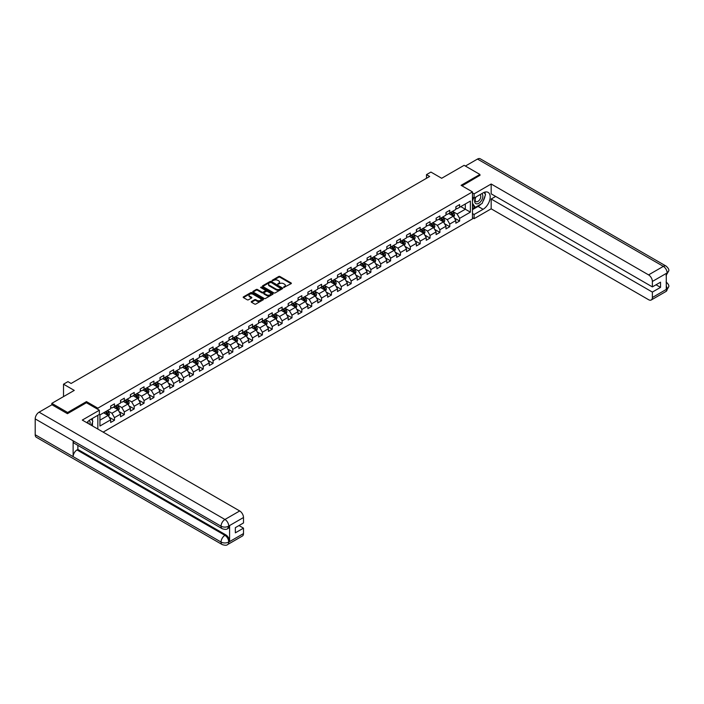 <?xml version="1.0" encoding="UTF-8"?>
<svg xmlns="http://www.w3.org/2000/svg" width="704" height="704" viewBox="0 0 704 704"><rect width="100%" height="100%" fill="white"/><g stroke="black" fill="none" stroke-linecap="round" stroke-linejoin="round"><path stroke-width="1.06" d="M283.659 287.487L291.113 283.686A0.88 0.51 0 0 0 291.113 282.964L279.946 276.514A0.88 0.51 0 0 0 278.705 276.514L272.114 280.324L272.114 280.826L273.838 280.333A2.807 1.619 0 0 1 277.807 280.333L278.74 280.87A2.807 1.619 0 0 1 279.558 282.014A2.807 1.619 0 0 1 278.74 283.166L277.886 284.161L279.602 283.668A2.807 1.619 0 0 1 283.58 283.668L284.504 284.205A2.807 1.619 0 0 1 285.331 285.349A2.807 1.619 0 0 1 284.504 286.493L283.659 286.986M251.469 301.523A0.88 0.51 0 0 0 251.469 302.236L254.602 304.049A0.88 0.51 0 0 0 255.842 304.049L263.164 299.825A0.88 0.51 0 0 0 263.164 299.103L251.997 292.653A0.88 0.51 0 0 0 250.756 292.653L243.434 296.886A0.88 0.51 0 0 0 243.434 297.598L247.218 299.79A0.88 0.51 0 0 0 248.459 299.79L251.592 297.977A0.88 0.51 0 0 0 251.592 297.264L249.718 296.173A2.35 1.355 0 0 1 249.022 295.222A2.35 1.355 0 0 1 250.474 293.964A2.35 1.355 0 0 1 253.035 294.263L260.383 298.505A2.35 1.355 0 0 1 261.07 299.464A2.35 1.355 0 0 1 259.626 300.714A2.35 1.355 0 0 1 257.066 300.423L255.842 299.71A0.88 0.51 0 0 0 254.602 299.71L251.469 301.523L251.469 302.236L254.602 300.441L254.602 299.71M479.926 175.542L479.926 174.451L464.121 165.326L441.672 178.279L430.927 172.075L426.501 174.627L429.669 176.458L71.104 383.469L67.945 381.638L63.518 384.199L63.518 396.607M86.469 402.776L86.469 401.606L67.628 412.482L51.823 403.357L74.263 390.403L63.518 384.199M86.469 401.606L97.847 408.17L472.463 191.893L472.463 218.9L103.154 432.115M479.926 174.451L461.085 185.319L472.463 191.893M273.9 292.908A0.88 0.51 0 0 0 275.141 292.908L282.462 288.684A0.88 0.51 0 0 0 282.462 287.962L271.295 281.512A0.88 0.51 0 0 0 270.054 281.512L262.724 285.745A0.88 0.51 0 0 0 262.724 286.458L273.9 292.908M260.832 287.619L272.8 294.254L265.487 298.478A0.88 0.51 0 0 1 264.246 298.478L253.079 292.028L256.212 290.233L256.212 289.502L253.079 291.315A0.88 0.51 0 0 0 253.079 292.028L253.079 291.315M256.212 290.233A0.88 0.51 0 0 1 257.453 290.233L257.453 289.502A0.88 0.51 0 0 0 256.212 289.502M257.453 289.502L261.985 292.116A0.88 0.51 0 0 0 263.226 292.116L265.302 290.919A0.88 0.51 0 0 0 265.302 290.206L260.586 287.478L261.457 286.977L272.809 293.533A0.88 0.51 0 0 1 272.809 294.254L272.809 293.533M51.823 404.818L51.823 403.357M67.628 412.482L67.628 413.574M97.847 429.053L97.847 415.29M97.847 409.341L97.847 408.17M109.19 417.243L114.47 420.288L114.47 417.63L120.542 414.128L120.542 416.786L124.335 414.594L124.335 411.937L130.398 408.434L130.398 411.092L134.191 408.901L134.191 406.243L140.263 402.741L140.263 405.398L144.056 403.207L144.056 400.55L150.128 397.047L150.128 399.705L153.921 397.514L153.921 394.856L159.984 391.354L159.984 394.011L163.777 391.82L163.777 389.162L169.849 385.66L169.849 388.318L173.642 386.126L173.642 383.469L179.714 379.966L179.714 382.624L183.506 380.433L183.506 377.775L189.57 374.273L189.57 376.93L193.362 374.739L193.362 372.082L199.434 368.579L199.434 371.237L203.227 369.046L203.227 366.388L209.299 362.886L209.299 365.543L213.092 363.361L213.092 360.694L219.155 357.192L219.155 359.85L222.948 357.667L222.948 355.001L229.02 351.498L229.02 354.156L232.813 351.974L232.813 349.307L238.885 345.805L238.885 348.462L242.678 346.28L242.678 343.614L248.741 340.111L248.741 342.769L252.534 340.586L252.534 337.92L258.606 334.418L258.606 337.075L262.398 334.893L262.398 332.226L268.462 328.724L268.462 331.382L272.254 329.199L272.254 326.533L278.326 323.03L278.326 325.688L282.119 323.506L282.119 320.839L288.191 317.337L288.191 319.994L291.984 317.812L291.984 315.146L298.047 311.643L298.047 314.301L301.84 312.118L301.84 309.452L307.912 305.95L307.912 308.607L311.705 306.425L311.705 303.758L317.777 300.256L317.777 302.914L321.57 300.731L321.57 298.065L327.633 294.562L327.633 297.22L331.426 295.038L331.426 292.371L337.498 288.869L337.498 291.526L341.29 289.344L341.29 286.678L347.362 283.175L347.362 285.833L351.155 283.65L351.155 280.984L357.218 277.482L357.218 280.139L361.011 277.957L361.011 275.29L367.083 271.788L367.083 274.446L370.876 272.263L370.876 269.597L376.939 266.094L376.939 268.752L380.732 266.57L380.732 263.903L386.804 260.401L386.804 263.058L390.597 260.876L390.597 258.21L396.669 254.707L396.669 257.365L400.462 255.182L400.462 252.516L406.525 249.014L406.525 251.671L410.318 249.489L410.318 246.822L416.39 243.32L416.39 245.978L420.182 243.795L420.182 241.129L426.254 237.626L426.254 240.284L430.047 238.102L430.047 235.435L436.11 231.933L436.11 234.59L439.903 232.408L439.903 229.742L445.975 226.239L445.975 228.897L449.768 226.714L449.768 224.048L455.84 220.546L455.84 223.203L459.633 221.021L459.633 218.354L470.378 212.15L470.378 201.054L465.318 203.975L465.318 209.229L470.378 212.15M114.47 420.288L110.678 422.479L110.678 419.822L99.933 426.026L99.933 414.929L110.678 408.725L110.678 406.058L114.47 403.867L114.47 406.534L120.542 403.031L120.542 400.365L124.335 398.174L124.335 400.84L130.398 397.338L130.398 394.671L134.191 392.48L134.191 395.146L140.263 391.644L140.263 388.978L144.056 386.786L144.056 389.453L150.128 385.95L150.128 383.284L153.921 381.093L153.921 383.759L159.984 380.257L159.984 377.59L163.777 375.399L163.777 378.066L169.849 374.563L169.849 371.897L173.642 369.706L173.642 372.372L179.714 368.87L179.714 366.203L183.506 364.012L183.506 366.678L189.57 363.176L189.57 360.51L193.362 358.318L193.362 360.985L199.434 357.482L199.434 354.816L203.227 352.625L203.227 355.291L209.299 351.789L209.299 349.122L213.092 346.931L213.092 349.598L219.155 346.095L219.155 343.429L222.948 341.238L222.948 343.904L229.02 340.402L229.02 337.735L232.813 335.544L232.813 338.21L238.885 334.708L238.885 332.042L242.678 329.85L242.678 332.517L248.741 329.014L248.741 326.348L252.534 324.157L252.534 326.823L258.606 323.321L258.606 320.654L262.398 318.463L262.398 321.13L268.462 317.627L268.462 314.961L272.254 312.77L272.254 315.436L278.326 311.934L278.326 309.267L282.119 307.076L282.119 309.742L288.191 306.24L288.191 303.574L291.984 301.382L291.984 304.049L298.047 300.546L298.047 297.88L301.84 295.689L301.84 298.355L307.912 294.853L307.912 292.186L311.705 289.995L311.705 292.662L317.777 289.159L317.777 286.493L321.57 284.302L321.57 286.968L327.633 283.466L327.633 280.799L331.426 278.608L331.426 281.274L337.498 277.772L337.498 275.106L341.29 272.914L341.29 275.581L347.362 272.078L347.362 269.412L351.155 267.221L351.155 269.887L357.218 266.385L357.218 263.718L361.011 261.527L361.011 264.194L367.083 260.691L367.083 258.025L370.876 255.834L370.876 258.5L376.939 254.998L376.939 252.331L380.732 250.14L380.732 252.806L386.804 249.304L386.804 246.638L390.597 244.446L390.597 247.113L396.669 243.61L396.669 240.944L400.462 238.753L400.462 241.419L406.525 237.917L406.525 235.25L410.318 233.059L410.318 235.726L416.39 232.223L416.39 229.557L420.182 227.366L420.182 230.032L426.254 226.53L426.254 223.863L430.047 221.672L430.047 224.338L436.11 220.836L436.11 218.17L439.903 215.978L439.903 218.645L445.975 215.142L445.975 212.476L449.768 210.285L449.768 212.951L455.84 209.449L455.84 206.782L459.633 204.591L459.633 207.258L470.378 201.054M113.458 407.114L118.008 409.746L111.945 413.248L107.395 410.617M110.678 407.264L111.945 407.994L114.47 406.534M111.945 413.248L114.47 417.63M118.008 409.746L120.542 414.128M123.323 401.421L127.873 404.052L121.81 407.554L117.251 404.923M120.542 401.57L121.81 402.301L124.335 400.84M121.81 407.554L124.335 411.937M127.873 404.052L130.398 408.434M133.188 395.727L137.738 398.358L131.666 401.861L127.116 399.23M130.398 395.877L131.666 396.607L134.191 395.146M131.666 401.861L134.191 406.243M137.738 398.358L140.263 402.741M143.044 390.034L147.594 392.665L141.53 396.167L136.981 393.536M140.263 390.183L141.53 390.914L144.056 389.453M141.53 396.167L144.056 400.55M147.594 392.665L150.128 397.047M152.909 384.34L157.458 386.971L151.386 390.474L146.837 387.842M150.128 384.49L151.386 385.22L153.921 383.759M151.386 390.474L153.921 394.856M157.458 386.971L159.984 391.354M162.765 378.646L167.323 381.278L161.251 384.78L156.702 382.149M159.984 378.796L161.251 379.526L163.777 378.066M161.251 384.78L163.777 389.162M167.323 381.278L169.849 385.66M172.63 372.953L177.179 375.584L171.116 379.086L166.558 376.455M169.849 373.102L171.116 373.833L173.642 372.372M171.116 379.086L173.642 383.469M177.179 375.584L179.714 379.966M182.494 367.259L187.044 369.89L180.972 373.393L176.422 370.762M179.714 367.409L180.972 368.139L183.506 366.678M180.972 373.393L183.506 377.775M187.044 369.89L189.57 374.273M192.35 361.566L196.909 364.197L190.837 367.699L186.287 365.068M189.57 361.715L190.837 362.446L193.362 360.985M190.837 367.699L193.362 372.082M196.909 364.197L199.434 368.579M202.215 355.872L206.765 358.503L200.702 362.006L196.143 359.374M199.434 356.022L200.702 356.752L203.227 355.291M200.702 362.006L203.227 366.388M206.765 358.503L209.299 362.886M212.08 350.178L216.63 352.81L210.558 356.312L206.008 353.681M209.299 350.328L210.558 351.058L213.092 349.598M210.558 356.312L213.092 360.694M216.63 352.81L219.155 357.192M221.936 344.485L226.494 347.116L220.422 350.618L215.873 347.987M219.155 344.634L220.422 345.365L222.948 343.904M220.422 350.618L222.948 355.001M226.494 347.116L229.02 351.498M231.801 338.791L236.35 341.422L230.287 344.925L225.729 342.294M229.02 338.941L230.287 339.671L232.813 338.21M230.287 344.925L232.813 349.307M236.35 341.422L238.885 345.805M241.666 333.098L246.215 335.729L240.143 339.231L235.594 336.6M238.885 333.247L240.143 333.978L242.678 332.517M240.143 339.231L242.678 343.614M246.215 335.729L248.741 340.111M251.522 327.404L256.071 330.035L250.008 333.538L245.458 330.906M248.741 327.554L250.008 328.284L252.534 326.823M250.008 333.538L252.534 337.92M256.071 330.035L258.606 334.418M261.386 321.71L265.936 324.342L259.864 327.844L255.314 325.213M258.606 321.86L259.864 322.59L262.398 321.13M259.864 327.844L262.398 332.226M265.936 324.342L268.462 328.724M271.242 316.017L275.801 318.648L269.729 322.15L265.179 319.519M268.462 316.166L269.729 316.897L272.254 315.436M269.729 322.15L272.254 326.533M275.801 318.648L278.326 323.03M281.107 310.323L285.657 312.954L279.594 316.457L275.044 313.826M278.326 310.473L279.594 311.203L282.119 309.742M279.594 316.457L282.119 320.839M285.657 312.954L288.191 317.337M290.972 304.63L295.522 307.261L289.45 310.763L284.9 308.132M288.191 304.779L289.45 305.51L291.984 304.049M289.45 310.763L291.984 315.146M295.522 307.261L298.047 311.643M300.828 298.936L305.386 301.567L299.314 305.07L294.765 302.438M298.047 299.086L299.314 299.816L301.84 298.355M299.314 305.07L301.84 309.452M305.386 301.567L307.912 305.95M310.693 293.242L315.242 295.874L309.179 299.376L304.621 296.745M307.912 293.392L309.179 294.122L311.705 292.662M309.179 299.376L311.705 303.758M315.242 295.874L317.777 300.256M320.558 287.549L325.107 290.18L319.035 293.682L314.486 291.051M317.777 287.698L319.035 288.429L321.57 286.968M319.035 293.682L321.57 298.065M325.107 290.18L327.633 294.562M330.414 281.855L334.972 284.486L328.9 287.989L324.35 285.358M327.633 282.005L328.9 282.735L331.426 281.274M328.9 287.989L331.426 292.371M334.972 284.486L337.498 288.869M340.278 276.162L344.828 278.793L338.765 282.295L334.206 279.664M337.498 276.311L338.765 277.042L341.29 275.581M338.765 282.295L341.29 286.678M344.828 278.793L347.362 283.175M350.143 270.468L354.693 273.099L348.621 276.602L344.071 273.97M347.362 270.618L348.621 271.348L351.155 269.887M348.621 276.602L351.155 280.984M354.693 273.099L357.218 277.482M359.999 264.774L364.549 267.406L358.486 270.908L353.936 268.286M357.218 264.924L358.486 265.654L361.011 264.194M358.486 270.908L361.011 275.29M364.549 267.406L367.083 271.788M369.864 259.081L374.414 261.712L368.342 265.214L363.792 262.592M367.083 259.23L368.342 259.961L370.876 258.5M368.342 265.214L370.876 269.597M374.414 261.712L376.939 266.094M379.729 253.387L384.278 256.018L378.206 259.521L373.657 256.898M376.939 253.537L378.206 254.267L380.732 252.806M378.206 259.521L380.732 263.903M384.278 256.018L386.804 260.401M389.585 247.694L394.134 250.325L388.071 253.827L383.522 251.205M386.804 247.843L388.071 248.574L390.597 247.113M388.071 253.827L390.597 258.21M394.134 250.325L396.669 254.707M399.45 242L403.999 244.631L397.927 248.134L393.378 245.511M396.669 242.15L397.927 242.88L400.462 241.419M397.927 248.134L400.462 252.516M403.999 244.631L406.525 249.014M409.306 236.306L413.864 238.938L407.792 242.44L403.242 239.818M406.525 236.456L407.792 237.186L410.318 235.726M407.792 242.44L410.318 246.822M413.864 238.938L416.39 243.32M419.17 230.613L423.72 233.244L417.657 236.746L413.098 234.124M416.39 230.762L417.657 231.493L420.182 230.032M417.657 236.746L420.182 241.129M423.72 233.244L426.254 237.626M429.035 224.919L433.585 227.55L427.513 231.053L422.963 228.43M426.254 225.069L427.513 225.799L430.047 224.338M427.513 231.053L430.047 235.435M433.585 227.55L436.11 231.933M438.891 219.226L443.45 221.857L437.378 225.359L432.828 222.737M436.11 219.375L437.378 220.106L439.903 218.645M437.378 225.359L439.903 229.742M443.45 221.857L445.975 226.239M448.756 213.532L453.306 216.163L447.242 219.666L442.684 217.043M445.975 213.682L447.242 214.412L449.768 212.951M447.242 219.666L449.768 224.048M453.306 216.163L455.84 220.546M460.768 206.598L465.318 209.229L457.098 213.972L452.549 211.35M455.84 207.988L457.098 208.718L459.633 207.258M457.098 213.972L459.633 218.354M426.501 174.627L426.501 178.279M99.933 420.182L108.152 415.439L103.602 412.808M108.152 415.439L110.678 419.822M454.353 217.967L459.633 221.021M444.488 223.661L449.768 226.714M434.623 229.354L439.903 232.408M424.767 235.048L430.047 238.102M414.902 240.742L420.182 243.795M405.046 246.435L410.318 249.489M395.182 252.129L400.462 255.182M385.317 257.822L390.597 260.876M375.461 263.516L380.732 266.57M365.596 269.21L370.876 272.263M355.731 274.903L361.011 277.957M345.875 280.597L351.155 283.65M336.01 286.29L341.29 289.344M326.146 291.984L331.426 295.038M316.29 297.678L321.57 300.731M306.425 303.371L311.705 306.425M296.569 309.065L301.84 312.118M286.704 314.758L291.984 317.812M276.839 320.452L282.119 323.506M266.983 326.146L272.254 329.199M257.118 331.839L262.398 334.893M247.254 337.533L252.534 340.586M237.398 343.226L242.678 346.28M227.533 348.92L232.813 351.974M217.668 354.614L222.948 357.667M207.812 360.307L213.092 363.361M197.947 366.001L203.227 369.046M188.091 371.694L193.362 374.739M178.226 377.388L183.506 380.433M168.362 383.082L173.642 386.126M158.506 388.775L163.777 391.82M148.641 394.469L153.921 397.514M138.776 400.162L144.056 403.207M128.92 405.856L134.191 408.901M119.055 411.55L124.335 414.594M283.897 287.575L284.504 287.223A2.807 1.619 0 0 0 285.331 286.079L285.331 285.349M279.558 282.014L279.558 282.744A2.807 1.619 0 0 1 278.74 283.897L278.133 284.24M291.113 282.964L291.113 283.686L279.946 277.244A0.88 0.51 0 0 0 278.705 277.244L272.36 280.914M282.445 288.684L271.295 282.242A0.88 0.51 0 0 0 270.054 282.242L262.742 286.466M280.905 288.57L271.102 282.41L269.333 282.929A2.807 1.619 0 0 0 268.514 284.073A2.807 1.619 0 0 0 269.333 285.226L276.038 289.089A2.807 1.619 0 0 0 280.007 289.089L280.905 288.57L280.905 289.3L280.905 288.798M268.514 284.073L268.514 284.803A2.807 1.619 0 0 0 269.333 285.956L269.333 285.226M280.905 289.3L280.007 289.819A2.807 1.619 0 0 1 276.038 289.819L269.333 285.956M257.453 290.233L261.985 292.846A0.88 0.51 0 0 0 263.226 292.846L265.302 291.65A0.88 0.51 0 0 0 265.558 291.289L265.558 290.558M266.684 294.835A2.35 1.355 0 0 0 269.245 295.126A2.35 1.355 0 0 0 270.688 293.876A2.35 1.355 0 0 0 270.002 292.917L267.414 291.421A0.88 0.51 0 0 0 266.174 291.421L264.097 292.618A0.88 0.51 0 0 0 264.097 293.339L266.684 294.835L266.684 295.566A2.35 1.355 0 0 0 269.245 295.856A2.35 1.355 0 0 0 270.688 294.606L270.688 293.876M263.833 292.978L263.833 293.709A0.88 0.51 0 0 0 264.097 294.07L264.097 293.339M266.684 295.566L264.097 294.07M261.07 299.464L261.07 300.194A2.35 1.355 0 0 1 259.626 301.444A2.35 1.355 0 0 1 257.066 301.154L255.842 300.441A0.88 0.51 0 0 0 254.602 300.441M249.022 295.222L249.022 295.944A2.35 1.355 0 0 0 249.718 296.903L249.718 296.173M251.592 297.264L251.592 297.977L249.718 296.903M263.164 299.103L263.164 299.825L251.997 293.383A0.88 0.51 0 0 0 250.756 293.383L243.443 297.607L243.434 296.886M453.807 217.026L454.555 215.134A2.367 1.364 -120 0 0 453.807 213.118L452.496 211.376M450.226 214.386L449.337 213.198M450.542 212.502L451.845 214.245A2.367 1.364 60 0 1 452.522 215.67L453.279 215.239A2.367 1.364 -120 0 0 452.602 213.814L451.299 212.071M450.701 212.414L452.153 214.342A1.206 0.695 60 0 1 452.373 214.711L453.279 215.239M475.666 197.155A5.808 3.353 120 0 0 476.67 203.87A5.808 3.353 120 0 0 481.914 199.716A5.808 3.353 120 0 0 481.774 193.635M475.992 196.97A3.978 2.297 120 0 0 475.983 201.582A3.978 2.297 120 0 0 476.564 201.766A3.978 2.297 120 0 0 480.207 198.827A3.978 2.297 120 0 0 479.961 194.691A3.978 2.297 120 0 0 479.952 194.691M483.991 192.421L485.549 194.63L482.134 203.43L475.306 207.363L472.463 205.454M475.306 207.363L472.463 203.315M472.463 201.054L473.713 197.833M89.936 424.486A5.808 3.353 120 0 0 89.17 420.42M88.088 423.412A3.978 2.297 120 0 0 87.674 421.784M91.265 419.091L92.849 421.353L91.326 425.286M480.876 204.151A10.058 5.808 120 0 1 478.086 206.422L483.085 209.299A10.058 5.808 120 0 0 489.65 200.438A10.058 5.808 120 0 0 488.11 192.377A10.058 5.808 120 0 0 483.085 192.878L474.109 198.062L474.109 193.864L491.172 184.008L648.578 274.886L663.344 266.367L477.488 159.06L465.379 166.056M483.085 209.299L474.109 214.482L474.109 218.68L491.172 208.824L491.172 199.012L652.37 292.081L652.37 297.519L667.225 288.86L666.283 289.3L666.283 273.61L667.137 272.932L652.37 281.459A5.368 3.098 -120 0 0 648.578 274.886M495.66 196.416L491.172 199.012M656.04 284.777L660.528 287.373L660.528 282.19L652.37 286.898L491.172 193.829L491.172 184.008M472.463 197.111L474.109 198.062M472.463 192.914L474.109 193.864M472.463 217.73L474.109 218.68M472.463 213.532L474.109 214.482M491.172 208.824L648.578 299.702A5.368 3.098 -120 0 0 651.262 299.974A5.368 3.098 -120 0 0 652.37 297.519M477.488 159.06A5.5 3.177 -60 0 1 480.234 158.787L666.09 266.094A5.5 3.177 -60 0 0 663.344 266.367A5.368 3.098 60 0 1 667.137 272.932M652.37 286.898L652.37 281.459M660.528 287.373L652.37 292.081M479.926 175.322L462.035 185.874M482.874 201.52A10.058 5.808 120 0 0 485.038 195.941M485.197 194.137A10.058 5.808 120 0 0 484.95 192.086M478.086 206.422L472.463 209.669M472.463 208.498L474.866 207.108M472.463 206.307L472.965 206.017M666.283 285.551L667.137 288.807M666.09 281.97C668.246 283.906 669.152 285.463 668.8 286.625L667.234 288.86M666.09 266.094C668.246 268.013 669.152 269.579 668.8 270.785L667.225 272.994M99.361 410.221L82.298 420.077L239.703 510.954A5.368 3.098 60 0 1 243.496 517.519L228.738 526.046L227.621 528.678C226.723 529.593 224.91 529.593 222.191 528.686L74.272 443.282A5.5 3.177 -60 0 1 73.128 440.801L35.2 418.906A5.5 3.177 -60 0 1 39.09 412.174L51.955 404.747L67.443 413.688L86.407 402.741L99.361 410.221L99.361 414.418L90.385 419.602A10.058 5.808 120 0 0 86.865 422.708M92.25 425.823L94.371 427.046M92.47 425.691L92.47 422.321M92.47 420.816L92.47 418.396M243.496 517.519L243.496 522.958L235.338 527.666L235.338 532.849L243.496 528.141L243.496 533.579A5.368 3.098 60 0 1 242.387 536.034L227.621 544.553A5.368 3.098 -120 0 0 228.738 542.098L243.496 533.579M227.621 544.553C226.767 545.468 224.954 545.468 222.191 544.562L36.335 437.263A5.5 3.177 -60 0 1 35.2 434.746L73.128 456.641A5.5 3.177 -60 0 1 77.018 449.944L224.946 535.348L225.799 534.855A5.368 3.098 60 0 1 229.592 541.429L229.592 525.73A5.368 3.098 60 0 1 228.474 528.185L227.621 528.678M35.2 418.906L35.2 434.746M222.191 528.686A5.5 3.177 -60 0 1 221.056 526.205L73.128 440.801L73.128 456.641L221.056 542.045C223.573 543.268 226.107 543.268 228.642 542.045L228.738 542.098M243.496 528.141L239.008 525.554M77.871 445.359L77.871 449.451L225.799 534.855M77.871 449.451L77.018 449.944M39.09 412.174L224.946 519.473A5.5 3.177 -60 0 0 221.056 526.205C223.582 527.419 226.107 527.41 228.633 526.178M443.942 222.719L444.699 220.827A2.367 1.364 -120 0 0 443.942 218.812L442.64 217.07M440.361 220.079L439.472 218.891M440.678 218.196L441.98 219.938A2.367 1.364 60 0 1 442.658 221.364L443.414 220.933A2.367 1.364 -120 0 0 442.737 219.507L441.434 217.765M440.845 218.108L442.288 220.035A1.206 0.695 60 0 1 442.508 220.405L443.414 220.933M434.086 228.413L434.834 226.521A2.367 1.364 -120 0 0 434.078 224.506L432.775 222.763M430.505 225.773L429.616 224.585M430.813 223.89L432.124 225.632A2.367 1.364 60 0 1 432.802 227.058L433.558 226.626A2.367 1.364 -120 0 0 432.881 225.201L431.57 223.458M430.98 223.802L432.432 225.729A1.206 0.695 60 0 1 432.643 226.098L433.558 226.626M424.222 234.106L424.978 232.214A2.367 1.364 -120 0 0 424.222 230.199L422.91 228.457M420.64 231.466L419.751 230.278M420.957 229.583L422.259 231.326A2.367 1.364 60 0 1 422.937 232.751L423.694 232.32A2.367 1.364 -120 0 0 423.016 230.894L421.714 229.152M421.115 229.495L422.567 231.422A1.206 0.695 60 0 1 422.787 231.792L423.694 232.32M414.357 239.8L415.114 237.908A2.367 1.364 -120 0 0 414.357 235.893L413.054 234.15M410.775 237.16L409.895 235.972M411.092 235.277L412.394 237.019A2.367 1.364 60 0 1 413.072 238.445L413.838 238.014A2.367 1.364 -120 0 0 413.151 236.588L411.849 234.846M411.259 235.189L412.702 237.116A1.206 0.695 60 0 1 412.922 237.486L413.838 238.014M404.501 245.494L405.249 243.602A2.367 1.364 -120 0 0 404.492 241.586L403.19 239.844M400.919 242.854L400.03 241.666M401.227 240.97L402.538 242.713A2.367 1.364 60 0 1 403.216 244.138L403.973 243.698A2.367 1.364 -120 0 0 403.295 242.282L401.993 240.539M401.394 240.882L402.846 242.81A1.206 0.695 60 0 1 403.066 243.179L403.973 243.698M394.636 251.187L395.393 249.295A2.367 1.364 -120 0 0 394.636 247.28L393.325 245.538M391.054 248.547L390.166 247.359M391.371 246.664L392.674 248.406A2.367 1.364 60 0 1 393.351 249.832L394.108 249.392A2.367 1.364 -120 0 0 393.43 247.975L392.128 246.233M391.53 246.576L392.982 248.503A1.206 0.695 60 0 1 393.202 248.873L394.108 249.392M384.78 256.881L385.528 254.989A2.367 1.364 -120 0 0 384.771 252.974L383.469 251.231M381.19 254.241L380.31 253.053M381.506 252.358L382.809 254.1A2.367 1.364 60 0 1 383.486 255.526L384.252 255.086A2.367 1.364 -120 0 0 383.574 253.669L382.263 251.926M381.674 252.27L383.117 254.197A1.206 0.695 60 0 1 383.337 254.566L384.252 255.086M374.915 262.574L375.663 260.682A2.367 1.364 -120 0 0 374.906 258.667L373.604 256.925M371.334 259.934L370.445 258.746M371.642 258.051L372.953 259.794A2.367 1.364 60 0 1 373.63 261.219L374.387 260.779A2.367 1.364 -120 0 0 373.71 259.362L372.407 257.62M371.809 257.963L373.261 259.89A1.206 0.695 60 0 1 373.481 260.26L374.387 260.779M365.05 268.268L365.807 266.376A2.367 1.364 -120 0 0 365.05 264.361L363.739 262.618M361.469 265.628L360.58 264.44M361.786 263.745L363.088 265.487A2.367 1.364 60 0 1 363.766 266.913L364.522 266.473A2.367 1.364 -120 0 0 363.845 265.056L362.542 263.314M361.953 263.657L363.396 265.584A1.206 0.695 60 0 1 363.616 265.954L364.522 266.473M355.194 273.962L355.942 272.07A2.367 1.364 -120 0 0 355.186 270.054L353.883 268.312M351.604 271.322L350.724 270.134M351.921 269.438L353.223 271.181A2.367 1.364 60 0 1 353.901 272.606L354.666 272.166A2.367 1.364 -120 0 0 353.989 270.75L352.678 269.007M352.088 269.35L353.531 271.278A1.206 0.695 60 0 1 353.751 271.647L354.666 272.166M345.33 279.655L346.078 277.763A2.367 1.364 -120 0 0 345.321 275.748L344.018 274.006M341.748 277.015L340.859 275.827M342.065 275.132L343.367 276.874A2.367 1.364 60 0 1 344.045 278.3L344.802 277.86A2.367 1.364 -120 0 0 344.124 276.443L342.822 274.701M342.223 275.044L343.675 276.971A1.206 0.695 60 0 1 343.895 277.341L344.802 277.86M335.465 285.349L336.222 283.457A2.367 1.364 -120 0 0 335.465 281.442L334.162 279.699M331.883 282.709L330.994 281.521M332.2 280.826L333.502 282.568A2.367 1.364 60 0 1 334.18 283.994L334.937 283.554A2.367 1.364 -120 0 0 334.259 282.137L332.957 280.394M332.367 280.738L333.81 282.665A1.206 0.695 60 0 1 334.03 283.034L334.937 283.554M325.609 291.042L326.357 289.15A2.367 1.364 -120 0 0 325.6 287.135L324.298 285.393M322.018 288.402L321.138 287.214M322.335 286.519L323.646 288.262A2.367 1.364 60 0 1 324.324 289.687L325.081 289.247A2.367 1.364 -120 0 0 324.403 287.83L323.092 286.088M322.502 286.431L323.946 288.358A1.206 0.695 60 0 1 324.166 288.728L325.081 289.247M315.744 296.736L316.492 294.844A2.367 1.364 -120 0 0 315.744 292.829L314.433 291.086M312.162 294.096L311.274 292.908M312.479 292.213L313.782 293.955A2.367 1.364 60 0 1 314.459 295.381L315.216 294.941A2.367 1.364 -120 0 0 314.538 293.524L313.236 291.782M312.638 292.125L314.09 294.052A1.206 0.695 60 0 1 314.31 294.422L315.216 294.941M305.879 302.43L306.636 300.538A2.367 1.364 -120 0 0 305.879 298.522L304.577 296.78M302.298 299.79L301.409 298.602M302.614 297.906L303.917 299.649A2.367 1.364 60 0 1 304.594 301.074L305.36 300.634A2.367 1.364 -120 0 0 304.674 299.218L303.371 297.475M302.782 297.818L304.225 299.746A1.206 0.695 60 0 1 304.445 300.115L305.36 300.634M296.023 308.123L296.771 306.231A2.367 1.364 -120 0 0 296.014 304.216L294.712 302.474M292.442 305.483L291.553 304.295M292.75 303.6L294.061 305.342A2.367 1.364 60 0 1 294.738 306.768L295.495 306.328A2.367 1.364 -120 0 0 294.818 304.911L293.515 303.169M292.917 303.512L294.369 305.439A1.206 0.695 60 0 1 294.58 305.809L295.495 306.328M286.158 313.817L286.915 311.925A2.367 1.364 -120 0 0 286.158 309.91L284.847 308.167M282.577 311.177L281.688 309.989M282.894 309.294L284.196 311.036A2.367 1.364 60 0 1 284.874 312.462L285.63 312.022A2.367 1.364 -120 0 0 284.953 310.605L283.65 308.862M283.052 309.206L284.504 311.133A1.206 0.695 60 0 1 284.724 311.502L285.63 312.022M276.294 319.51L277.05 317.618A2.367 1.364 -120 0 0 276.294 315.603L274.991 313.861M272.712 316.87L271.832 315.682M273.029 314.987L274.331 316.73A2.367 1.364 60 0 1 275.009 318.155L275.774 317.715A2.367 1.364 -120 0 0 275.097 316.298L273.786 314.556M273.196 314.899L274.639 316.826A1.206 0.695 60 0 1 274.859 317.196L275.774 317.715M266.438 325.204L267.186 323.312A2.367 1.364 -120 0 0 266.429 321.297L265.126 319.554M262.856 322.564L261.967 321.376M263.164 320.681L264.475 322.423A2.367 1.364 60 0 1 265.153 323.849L265.91 323.409A2.367 1.364 -120 0 0 265.232 321.992L263.93 320.25M263.331 320.593L264.783 322.52A1.206 0.695 60 0 1 265.003 322.89L265.91 323.409M256.573 330.898L257.33 329.006A2.367 1.364 -120 0 0 256.573 326.99L255.262 325.248M252.991 328.258L252.102 327.07M253.308 326.374L254.61 328.117A2.367 1.364 60 0 1 255.288 329.542L256.045 329.102A2.367 1.364 -120 0 0 255.367 327.677L254.065 325.943M253.475 326.286L254.918 328.214A1.206 0.695 60 0 1 255.138 328.583L256.045 329.102M246.717 336.591L247.465 334.699A2.367 1.364 -120 0 0 246.708 332.684L245.406 330.942M243.126 333.951L242.246 332.763M243.443 332.068L244.746 333.81A2.367 1.364 60 0 1 245.423 335.236L246.189 334.796A2.367 1.364 -120 0 0 245.511 333.37L244.2 331.637M243.61 331.98L245.054 333.907A1.206 0.695 60 0 1 245.274 334.277L246.189 334.796M236.852 342.285L237.6 340.393A2.367 1.364 -120 0 0 236.843 338.378L235.541 336.635M233.27 339.645L232.382 338.457M233.578 337.762L234.89 339.504A2.367 1.364 60 0 1 235.567 340.93L236.324 340.49A2.367 1.364 -120 0 0 235.646 339.064L234.344 337.33M233.746 337.674L235.198 339.601A1.206 0.695 60 0 1 235.418 339.97L236.324 340.49M226.987 347.978L227.744 346.086A2.367 1.364 -120 0 0 226.987 344.071L225.685 342.329M223.406 345.338L222.517 344.15M223.722 343.455L225.025 345.198A2.367 1.364 60 0 1 225.702 346.623L226.459 346.183A2.367 1.364 -120 0 0 225.782 344.758L224.479 343.024M223.89 343.367L225.333 345.294A1.206 0.695 60 0 1 225.553 345.664L226.459 346.183M217.131 353.672L217.879 351.78A2.367 1.364 -120 0 0 217.122 349.765L215.82 348.022M213.541 351.032L212.661 349.844M213.858 349.149L215.16 350.891A2.367 1.364 60 0 1 215.846 352.317L216.603 351.877A2.367 1.364 -120 0 0 215.926 350.451L214.614 348.718M214.025 349.052L215.468 350.988A1.206 0.695 60 0 1 215.688 351.358L216.603 351.877M207.266 359.366L208.014 357.474A2.367 1.364 -120 0 0 207.266 355.458L205.955 353.716M203.685 356.726L202.796 355.538M204.002 354.842L205.304 356.585A2.367 1.364 60 0 1 205.982 358.01L206.738 357.57A2.367 1.364 -120 0 0 206.061 356.145L204.758 354.411M204.16 354.746L205.612 356.682A1.206 0.695 60 0 1 205.832 357.051L206.738 357.57M197.402 365.059L198.158 363.167A2.367 1.364 -120 0 0 197.402 361.152L196.099 359.41M193.82 362.419L192.931 361.231M194.137 360.536L195.439 362.278A2.367 1.364 60 0 1 196.117 363.704L196.874 363.264A2.367 1.364 -120 0 0 196.196 361.838L194.894 360.105M194.304 360.439L195.747 362.375A1.206 0.695 60 0 1 195.967 362.745L196.874 363.264M187.546 370.753L188.294 368.861A2.367 1.364 -120 0 0 187.537 366.846L186.234 365.103M183.964 368.113L183.075 366.925M184.272 366.23L185.583 367.972A2.367 1.364 60 0 1 186.261 369.398L187.018 368.958A2.367 1.364 -120 0 0 186.34 367.532L185.038 365.798M184.439 366.133L185.891 368.069A1.206 0.695 60 0 1 186.102 368.438L187.018 368.958M177.681 376.446L178.438 374.554A2.367 1.364 -120 0 0 177.681 372.539L176.37 370.797M174.099 373.806L173.21 372.618M174.416 371.923L175.718 373.666A2.367 1.364 60 0 1 176.396 375.091L177.153 374.651A2.367 1.364 -120 0 0 176.475 373.226L175.173 371.492M174.574 371.826L176.026 373.762A1.206 0.695 60 0 1 176.246 374.132L177.153 374.651M167.816 382.14L168.573 380.248A2.367 1.364 -120 0 0 167.816 378.233L166.514 376.49M164.234 379.5L163.354 378.312M164.551 377.617L165.854 379.359A2.367 1.364 60 0 1 166.531 380.785L167.297 380.345A2.367 1.364 -120 0 0 166.61 378.919L165.308 377.186M164.718 377.52L166.162 379.456A1.206 0.695 60 0 1 166.382 379.826L167.297 380.345M157.96 387.834L158.708 385.942A2.367 1.364 -120 0 0 157.951 383.926L156.649 382.184M154.378 385.194L153.49 384.006M154.686 383.31L155.998 385.053A2.367 1.364 60 0 1 156.675 386.478L157.432 386.038A2.367 1.364 -120 0 0 156.754 384.613L155.452 382.879M154.854 383.214L156.306 385.15A1.206 0.695 60 0 1 156.526 385.519L157.432 386.038M148.095 393.527L148.852 391.635A2.367 1.364 -120 0 0 148.095 389.62L146.784 387.878M144.514 390.887L143.625 389.699M144.83 389.004L146.133 390.746A2.367 1.364 60 0 1 146.81 392.172L147.567 391.732A2.367 1.364 -120 0 0 146.89 390.306L145.587 388.573M144.998 388.907L146.441 390.843A1.206 0.695 60 0 1 146.661 391.213L147.567 391.732M138.239 399.221L138.987 397.329A2.367 1.364 -120 0 0 138.23 395.314L136.928 393.571M134.649 396.581L133.769 395.393M134.966 394.698L136.268 396.44A2.367 1.364 60 0 1 136.946 397.866L137.711 397.426A2.367 1.364 -120 0 0 137.034 396L135.722 394.266M135.133 394.601L136.576 396.537A1.206 0.695 60 0 1 136.796 396.906L137.711 397.426M128.374 404.914L129.122 403.022A2.367 1.364 -120 0 0 128.366 401.007L127.063 399.265M124.793 402.274L123.904 401.086M125.101 400.391L126.412 402.134A2.367 1.364 60 0 1 127.09 403.559L127.846 403.119A2.367 1.364 -120 0 0 127.169 401.694L125.866 399.96M125.268 400.294L126.72 402.23A1.206 0.695 60 0 1 126.94 402.6L127.846 403.119M118.51 410.608L119.266 408.716A2.367 1.364 -120 0 0 118.51 406.701L117.207 404.958M114.928 407.968L114.039 406.78M115.245 406.085L116.547 407.827A2.367 1.364 60 0 1 117.225 409.253L117.982 408.813A2.367 1.364 -120 0 0 117.304 407.387L116.002 405.654M115.412 405.988L116.855 407.924A1.206 0.695 60 0 1 117.075 408.294L117.982 408.813M108.654 416.302L109.402 414.41A2.367 1.364 -120 0 0 108.645 412.394L107.342 410.652M105.063 413.662L104.183 412.474M105.38 411.778L106.682 413.521A2.367 1.364 60 0 1 107.369 414.946L108.126 414.506A2.367 1.364 -120 0 0 107.448 413.081L106.137 411.347M105.547 411.682L106.99 413.618A1.206 0.695 60 0 1 107.21 413.987L108.126 414.506M63.518 393.158L63.518 391.846M284.504 287.223L284.504 286.493M277.886 284.161L277.886 283.659M278.74 283.897L278.74 283.166M272.114 280.826L272.114 280.324M278.705 277.244L278.705 276.514M279.946 277.244L279.946 276.514M262.724 286.458L262.724 285.745M270.054 282.242L270.054 281.512M271.295 282.242L271.295 281.512M282.462 288.684L282.462 287.962M276.038 289.819L276.038 289.089M280.007 289.819L280.007 289.089M261.985 292.846L261.985 292.116M263.226 292.846L263.226 292.116M265.302 291.65L265.302 290.919M261.457 287.707L261.457 286.977M255.842 300.441L255.842 299.71M257.066 301.154L257.066 300.423M250.756 293.383L250.756 292.653M251.997 293.383L251.997 292.653M453.077 216.031L454.546 215.178M452.602 213.814L453.807 213.118M450.921 214.782L451.845 214.245M668.8 286.642L666.019 291.447A5.368 3.098 -120 0 0 667.137 288.992M666.283 275.396L667.137 273.117M229.592 541.429L228.642 542.045M228.738 526.222L229.592 525.73M228.738 526.046A5.368 3.098 60 0 0 224.946 519.473L239.703 510.954M222.191 544.562A5.5 3.177 -60 0 1 221.056 542.045A5.5 3.177 -60 0 1 224.946 535.348C227.225 536.879 228.492 539.07 228.738 541.922M443.212 221.725L444.682 220.871M442.737 219.507L443.942 218.812M441.056 220.475L441.98 219.938M433.347 227.418L434.817 226.565M432.881 225.201L434.078 224.506M431.191 226.169L432.124 225.632M423.491 233.112L424.961 232.258M423.016 230.894L424.222 230.199M421.335 231.862L422.259 231.326M413.626 238.806L415.096 237.952M413.151 236.588L414.357 235.893M411.47 237.556L412.394 237.019M403.762 244.499L405.231 243.646M403.295 242.282L404.492 241.586M401.606 243.25L402.538 242.713M393.906 250.193L395.375 249.339M393.43 247.975L394.636 247.28M391.75 248.943L392.674 248.406M384.041 255.886L385.51 255.033M383.574 253.669L384.771 252.974M381.885 254.637L382.809 254.1M374.185 261.58L375.654 260.726M373.71 259.362L374.906 258.667M372.02 260.33L372.953 259.794M364.32 267.274L365.79 266.42M363.845 265.056L365.05 264.361M362.164 266.024L363.088 265.487M354.455 272.967L355.925 272.114M353.989 270.75L355.186 270.054M352.299 271.718L353.223 271.181M344.599 278.661L346.069 277.807M344.124 276.443L345.321 275.748M342.443 277.411L343.367 276.874M334.734 284.354L336.204 283.501M334.259 282.137L335.465 281.442M332.578 283.105L333.502 282.568M324.87 290.048L326.339 289.194M324.403 287.83L325.6 287.135M322.714 288.798L323.646 288.262M315.014 295.742L316.483 294.888M314.538 293.524L315.744 292.829M312.858 294.492L313.782 293.955M305.149 301.435L306.618 300.582M304.674 299.218L305.879 298.522M302.993 300.186L303.917 299.649M295.284 307.129L296.754 306.275M294.818 304.911L296.014 304.216M293.128 305.879L294.061 305.342M285.428 312.822L286.898 311.969M284.953 310.605L286.158 309.91M283.272 311.573L284.196 311.036M275.563 318.516L277.033 317.662M275.097 316.298L276.294 315.603M273.407 317.266L274.331 316.73M265.707 324.21L267.177 323.356M265.232 321.992L266.429 321.297M263.542 322.96L264.475 322.423M255.842 329.903L257.312 329.05M255.367 327.677L256.573 326.99M253.686 328.654L254.61 328.117M245.978 335.597L247.447 334.743M245.511 333.37L246.708 332.684M243.822 334.347L244.746 333.81M236.122 341.29L237.591 340.437M235.646 339.064L236.843 338.378M233.957 340.041L234.89 339.504M226.257 346.984L227.726 346.13M225.782 344.758L226.987 344.071M224.101 345.734L225.025 345.198M216.392 352.678L217.862 351.824M215.926 350.451L217.122 349.765M214.236 351.428L215.16 350.891M206.536 358.371L208.006 357.518M206.061 356.145L207.266 355.458M204.38 357.122L205.304 356.585M196.671 364.065L198.141 363.211M196.196 361.838L197.402 361.152M194.515 362.815L195.439 362.278M186.806 369.758L188.276 368.905M186.34 367.532L187.537 366.846M184.65 368.509L185.583 367.972M176.95 375.452L178.42 374.598M176.475 373.226L177.681 372.539M174.794 374.202L175.718 373.666M167.086 381.146L168.555 380.292M166.61 378.919L167.816 378.233M164.93 379.896L165.854 379.359M157.221 386.839L158.69 385.986M156.754 384.613L157.951 383.926M155.065 385.59L155.998 385.053M147.365 392.533L148.834 391.679M146.89 390.306L148.095 389.62M145.209 391.283L146.133 390.746M137.5 398.226L138.97 397.373M137.034 396L138.23 395.314M135.344 396.977L136.268 396.44M127.644 403.92L129.114 403.066M127.169 401.694L128.366 401.007M125.479 402.67L126.412 402.134M117.779 409.614L119.249 408.76M117.304 407.387L118.51 406.701M115.623 408.364L116.547 407.827M107.914 415.298L109.384 414.454M107.448 413.081L108.645 412.394M105.758 414.058L106.682 413.521M281.09 289.054L281.09 288.323M651.262 299.974L666.019 291.447M668.8 270.802L666.019 275.572"/></g></svg>
